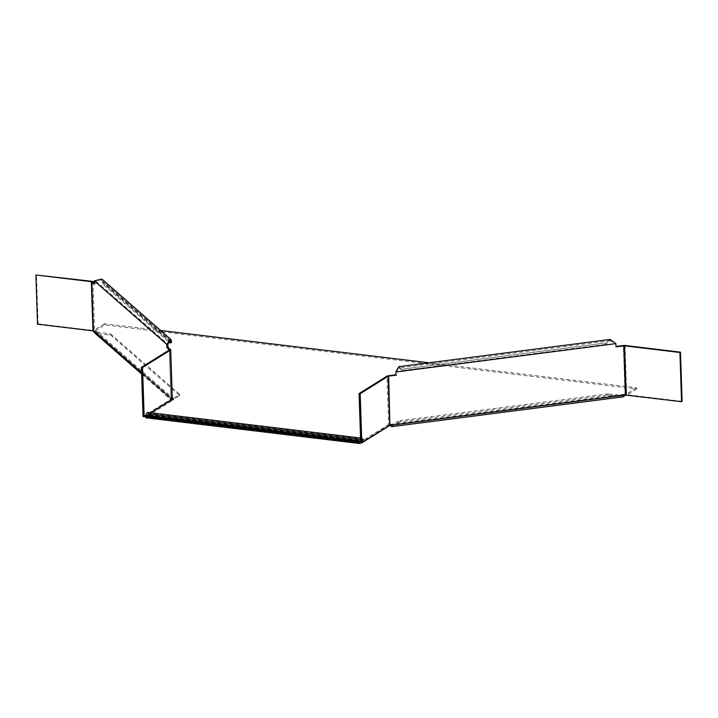 <?xml version="1.0" encoding="UTF-8"?>
<svg xmlns="http://www.w3.org/2000/svg" width="718" height="718" viewBox="0 0 718 718"><rect width="100%" height="100%" fill="white"/><g stroke="black" fill="none" stroke-linecap="round" stroke-linejoin="round"><path stroke-width="0.54" stroke-dasharray="3.59 2.69" d="M428.969 362.787L636.606 387.774L636.642 388.959L104.586 324.922L94.812 331.016L94.776 329.831L172.266 397.673M94.812 331.016L172.302 398.858L96.212 332.237L96.248 333.421L109.603 335.028A3.105 0.924 178.1 0 1 111.155 335.521L111.119 334.337A3.105 0.924 -1.9 0 0 109.567 333.843L95.207 331.734L172.132 399.082M172.67 399.181L173.478 399.89L173.442 398.705M360.948 442.8A2.486 1.086 96.9 0 0 361.468 441.426L361.468 441.426A2.486 1.086 96.9 0 1 362.778 439.542A2.486 1.086 96.9 0 1 363.407 440.224L363.407 440.224A2.486 1.086 96.9 0 0 364.035 440.897A2.486 1.086 96.9 0 0 364.412 440.807L388.519 425.774L388.483 424.589L626.832 393.868L626.608 395.088M388.519 425.774L389.488 425.648M390.404 425.523L625.279 395.259M360.445 443.203L145.781 417.086A2.486 1.086 -83.1 0 0 146.427 415.542L361.468 441.426L146.427 415.542A2.486 1.086 -83.1 0 1 147.737 413.658A2.486 1.086 -83.1 0 1 148.366 414.34L148.366 414.34A2.486 1.086 -83.1 0 0 148.994 415.022A2.486 1.086 -83.1 0 0 149.371 414.923L173.478 399.89M636.642 388.959L626.877 395.053M149.335 413.739A1.239 0.547 -83.1 0 1 149.147 413.783A1.239 0.547 -83.1 0 1 148.832 413.442L363.873 439.326A1.239 0.547 96.9 0 0 364.188 439.667A1.239 0.547 96.9 0 0 364.376 439.622L149.335 413.739L150.852 412.787M364.376 439.622L388.483 424.589M636.606 387.774L626.832 393.868M104.586 324.922L104.541 323.737L160.67 330.495M104.541 323.737L94.776 329.831M360.409 442.019L360.777 441.696A1.239 0.547 96.9 0 0 360.966 441.139L360.966 441.139A3.725 1.633 96.9 0 1 362.922 438.312A3.725 1.633 96.9 0 1 363.873 439.326L148.832 413.442A3.725 1.633 -83.1 0 0 147.881 412.428M360.705 442.764L388.626 425.361A2.172 0.646 178.1 0 1 389.883 424.993L390.278 425.343M682.1 401.353L626.679 394.685A2.172 0.646 178.1 0 0 625.019 394.694L623.386 345.493M615.99 346.444L615.505 343.285L610.273 340.673L607.069 342.809L401.245 369.33L398.966 367.903L397.135 369.824M615.891 343.626L395.923 371.583M609.286 393.994L622.632 395.6L625.405 395.044L625.019 394.694L389.883 424.993L391.741 425.352L391.786 426.537L398.508 422.346A3.105 0.924 178.1 0 1 400.312 421.825L400.267 420.64A3.105 0.924 -1.9 0 0 398.472 421.161L391.409 425.442L622.632 395.6L622.677 396.785L609.322 395.178L609.286 393.994A3.105 0.924 -1.9 0 0 606.916 394.011L400.267 420.64M610.12 339.443L606.683 342.468L605.373 344.425L605.759 344.766L402.672 370.928L398.804 366.674M605.373 344.425L402.286 370.596L400.429 368.379M605.759 344.766L607.069 342.809L401.245 369.33M391.561 426.68L622.677 396.785M606.916 394.011L606.952 395.196A3.105 0.924 178.1 0 1 609.322 395.178M606.952 395.196L400.312 421.825M37.533 324.186L38.09 323.836L36.456 274.635M38.09 323.836L93.511 330.504A2.172 0.646 178.1 0 1 94.597 330.854L93.421 331.007L94.597 330.854L95.207 331.734M143.053 416.575L170.974 399.163L169.34 349.953M145.799 415.677L150.511 412.742M94.246 280.837L95.422 280.684L95.53 283.897L94.309 282.829M94.354 284.05L95.53 283.897M141.643 374.042L171.144 399.872L171.019 398.957L172.203 398.795L171.019 398.957L172.078 399.289M171.521 341.391L103.589 281.914L102.414 282.066L101.13 280.011L95.422 280.684L167.895 344.137M171.126 342.764L104.101 284.086L101.947 279.078M168.183 341.382L102.925 284.238L102.414 282.066L169.089 340.44M104.101 284.086L102.925 284.238M179.141 394.756A3.105 0.924 -1.9 0 0 179.473 394.326A3.105 0.924 -1.9 0 0 179.312 394.047L179.356 395.232A3.105 0.924 178.1 0 1 179.509 395.51A3.105 0.924 178.1 0 1 179.177 395.941L179.141 394.756L172.41 398.957L172.455 400.141L171.324 400.025M92.963 281.653L94.597 330.854L172.41 398.957L170.57 349.594M169.394 349.908L171.019 398.948A2.172 1.975 -48.8 0 1 171.019 398.948L141.617 373.198M94.39 332.676L96.248 333.421L172.455 400.141L179.177 395.941M179.356 395.232L111.155 335.521M179.312 394.047L111.119 334.337M149.371 414.923L364.412 440.807M363.407 440.224L148.366 414.34L363.407 440.224M145.781 417.086L145.736 415.821M360.777 441.696L360.813 442.782M389.739 425.487L388.626 425.361L386.993 376.151M625.046 345.475L626.679 394.685L626.123 395.026M389.883 424.993L388.25 375.792M622.632 395.6L391.741 425.352M398.472 421.161L398.508 422.346M92.954 330.854L93.511 330.504L91.877 281.303M109.567 333.843L109.603 335.028M148.994 415.022L364.035 440.897M149.147 413.783L364.188 439.667M362.922 438.312L360.553 438.025M362.778 439.542L147.737 413.658M610.273 340.673L398.966 367.903M390.493 425.63L390.062 425.155M171.072 399.029L169.439 349.828M170.175 340.467L101.13 280.011M179.473 394.326L179.509 395.51"/><path stroke-width="1.08" d="M172.266 397.673L173.442 398.705L150.852 412.787M172.455 400.141L172.67 399.181M389.488 425.648L390.404 425.523M625.279 395.259L626.608 395.088M160.67 330.495L428.969 362.787M145.548 416.234A1.867 0.556 -1.9 0 0 146.571 416.7L146.607 417.885A1.867 0.556 178.1 0 1 145.583 417.418L145.548 416.234A1.867 0.556 -1.9 0 1 145.557 416.162L145.736 415.821A1.239 0.547 -83.1 0 0 145.925 415.255L145.925 415.255A3.725 1.633 -83.1 0 1 147.881 412.428L360.553 438.025M360.822 442.97L360.445 443.203A1.867 0.556 178.1 0 1 358.327 443.365L358.282 442.18A1.867 0.556 -1.9 0 0 360.409 442.019L360.777 441.696M146.607 417.885L358.327 443.365M146.571 416.7L358.282 442.18M389.739 425.487L361.818 442.898L360.185 393.697L388.106 376.286L389.739 425.487L390.278 425.334A2.172 0.628 82.7 0 1 390.278 425.343L390.062 425.155M361.818 442.898L360.705 442.764L359.081 393.563L386.993 376.151A2.172 0.646 -1.9 0 1 388.25 375.792L396.031 374.787L395.923 371.583L396.031 374.787M391.561 426.68L623.314 396.812L625.405 395.044L681.544 401.703L679.91 352.493L624.489 345.825L615.999 346.83L615.891 343.626L610.12 339.443L398.804 366.674L396.309 371.924L615.891 343.626M681.544 401.703L682.1 401.353L680.467 352.152L625.046 345.475A2.172 0.646 -1.9 0 0 623.386 345.493L615.99 346.444M389.883 425.002L388.644 376.133L396.417 375.128M388.644 376.133L386.993 376.151M397.664 368.738L395.923 371.583M623.78 345.834L625.405 395.035A2.172 0.628 -97.3 0 0 625.405 395.035L390.278 425.334L391.786 426.537M679.91 352.493L680.467 352.152M360.185 393.697L359.081 393.563M92.954 330.854L37.533 324.186L35.9 274.985L91.321 281.653L92.954 330.854L93.421 331.007A2.172 1.975 131.2 0 0 93.421 331.016L94.39 332.676L141.643 374.042M35.9 274.985L91.877 281.303A2.172 0.646 -1.9 0 1 92.963 281.653L94.309 282.829M141.419 367.365L142.532 367.499L144.156 416.7L143.053 416.575L141.419 367.365L169.34 349.953L166.827 347.494L168.003 347.341L167.895 344.137L170.175 340.467L170.337 341.535L171.521 341.391L170.992 339.524L101.947 279.078L94.246 280.837L94.354 284.05L91.321 281.653L91.877 281.303M142.532 367.499L170.444 350.088A2.172 0.646 -1.9 0 0 170.678 349.783A2.172 0.646 -1.9 0 0 170.57 349.594L168.003 347.341M144.156 416.7L145.799 415.677M150.511 412.742L172.078 399.289A2.172 0.646 178.1 0 0 172.311 398.984L170.678 349.783M167.895 344.137L166.72 344.29L166.827 347.494M94.246 280.837L166.72 344.29L170.992 339.524M171.521 341.391L171.126 342.764L169.951 342.917L168.183 341.382M169.951 342.917L170.337 341.535L169.089 340.44M145.925 415.255L360.651 441.103L145.925 415.255M145.557 416.162L360.409 442.019M626.123 395.026L624.489 345.825L625.046 345.475M169.34 349.953L170.444 350.088L172.078 399.289M141.617 373.198L93.421 331.007L91.787 281.797"/></g></svg>
